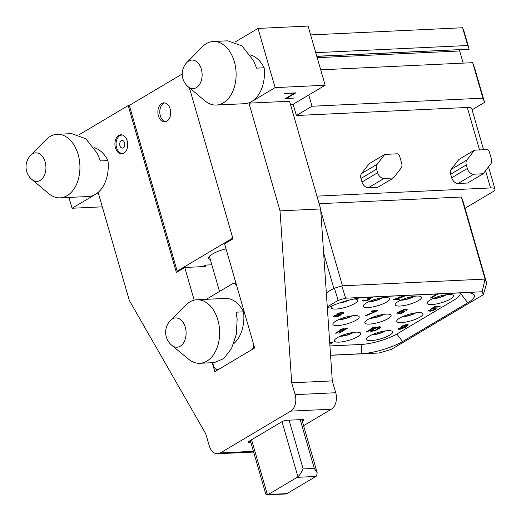 <?xml version="1.0" encoding="UTF-8"?>
<svg xmlns="http://www.w3.org/2000/svg" width="521" height="521" viewBox="0 0 521 521"><rect width="100%" height="100%" fill="white"/><g stroke="black" fill="none" stroke-linecap="round" stroke-linejoin="round"><path stroke-width="0.78" d="M330.568 355.289L379.08 353.004L391.278 349.409L483.312 294.717L482.159 291.753L345.612 298.188L338.142 300.389L327.279 306.843M327.364 308.061A30.531 7.613 -16.1 0 1 366.113 297.328L463.853 292.724A30.531 7.613 -16.1 0 1 473.804 294.398A30.531 7.613 -16.1 0 1 467.773 302.792L402.57 341.535A30.531 7.613 -16.1 0 1 361.164 353.739L330.561 355.185M482.159 291.753L485.058 279.093L461.372 197.016L463.006 201.21L486.692 283.287L483.312 294.717M345.612 298.188L341.867 285.938L342.466 285.808L485.058 279.093L486.692 283.287M461.372 197.016L319.132 203.718M341.867 285.938L333.844 288.354L326.328 292.815M465.045 208.27L492.169 192.145A12.719 3.172 163.9 0 0 494.95 189.064A12.719 3.172 163.9 0 0 490.535 187.951L316.937 196.13M290.464 104.402L293.134 104.278L296.384 115.519L467.304 107.463A12.719 3.172 -16.1 0 1 471.72 108.576L483.599 149.742M384.765 154.398L369.148 163.679L361.535 173.571A6.363 4.455 -120.7 0 0 360.968 178.456L361.997 182.011A6.363 4.455 -120.7 0 0 368.425 187.71L377.868 187.26L393.492 177.98L401.105 168.088A6.363 4.455 59.3 0 0 401.665 163.21L399.614 156.098A2.546 1.784 59.3 0 0 397.041 153.819L384.765 154.398L377.152 164.291A6.363 4.455 59.3 0 0 376.585 169.175L377.614 172.731A6.363 4.455 59.3 0 0 384.049 178.429L393.492 177.98M474.481 150.172L458.858 159.452L451.245 169.345A6.363 4.455 -120.7 0 0 450.678 174.222L451.707 177.785A6.363 4.455 -120.7 0 0 458.135 183.483L467.584 183.034L483.201 173.754L490.815 163.861A6.363 4.455 59.3 0 0 491.381 158.983L489.323 151.871A2.546 1.784 59.3 0 0 486.757 149.592L474.481 150.172L466.862 160.064A6.363 4.455 59.3 0 0 466.302 164.942L467.324 168.504A6.363 4.455 59.3 0 0 473.758 174.203L483.201 173.754M203.001 266.615L205.587 265.078L211.819 264.785M463.162 63.126L459.652 50.967A1.908 1.276 87.3 0 1 459.607 49.638M310.627 34.92L462.596 27.756L464.231 31.95L469.108 49.078L467.721 45.509L315.752 52.673M484.556 102.376L482.921 98.182L472.677 62.676L474.82 68.648L484.556 102.376L472.072 109.801M482.921 98.182L312.001 106.238L296.384 115.519M235.121 42.032L258.025 28.427L308.074 26.07L325.156 85.249L293.134 104.278M308.758 94.998L312.001 106.238M68.941 197.426L72.067 208.25L98.228 192.705L129.319 300.422L205.795 433.856L209.214 445.689A12.719 8.512 -92.7 0 0 217.622 453.758A12.719 8.512 -92.7 0 0 220.435 452.886L290.718 411.128A12.719 8.512 -92.7 0 0 295.114 394.651L335.719 392.736L332.3 380.897L320.636 208.954L289.552 101.237L248.947 103.151L275.108 87.606L258.025 28.427M325.156 85.249L275.108 87.606M295.016 97.994L285.182 98.671L294.554 93.103L284.166 93.591L295.889 92.823L286.517 98.391L295.016 97.994M320.636 208.954L280.031 210.868L248.947 103.151M335.719 392.736A12.719 8.512 87.3 0 1 331.33 409.213L303.6 425.69M72.067 208.25L102.305 206.83M129.364 105.516L128.192 105.568L78.938 134.835M182.213 73.989L129.332 105.411L177.166 271.122L232.77 238.077M205.196 265.313L205.535 266.498L184.76 267.475L176.365 272.463L128.192 105.568M178.755 271.044L177.166 271.122M158.423 115.857A9.541 6.382 -92.7 0 0 164.727 121.907A9.541 6.382 -92.7 0 0 170.139 108.896A9.541 6.382 -92.7 0 0 163.828 102.845A9.541 6.382 -92.7 0 0 158.423 115.857M226.029 248.797A17.173 4.279 163.9 0 0 208.608 258.24A17.173 4.279 163.9 0 0 210.282 259.445M189.383 87.756L232.985 238.82L224.59 243.808L254.652 347.969L214.828 371.636L212.249 362.707M94.008 147.664A31.801 21.283 87.3 0 1 107.958 160.579A31.801 21.283 87.3 0 1 95.493 194.333A31.801 21.283 87.3 0 1 88.453 196.508L60.117 197.843A31.801 21.283 87.3 0 1 48.707 193.61L31.918 179.485A14.275 9.554 87.3 0 0 40.208 180.409A14.275 9.554 -92.7 0 0 45.138 161.92A14.275 9.554 -92.7 0 0 32.536 153.838A14.275 9.554 87.3 0 0 30.778 155.238L46.161 139.595A31.801 21.283 87.3 0 1 50.081 136.482A31.801 21.283 87.3 0 1 57.128 134.307A31.801 21.283 87.3 0 1 78.143 154.476A31.801 21.283 87.3 0 1 67.163 195.668A31.801 21.283 87.3 0 1 60.117 197.843M216.306 105.04A31.801 21.283 -92.7 0 0 223.346 102.865A31.801 21.283 -92.7 0 0 234.333 61.673A31.801 21.283 -92.7 0 0 213.31 41.504A31.801 21.283 -92.7 0 0 206.264 43.679A31.801 21.283 -92.7 0 0 202.343 46.792L186.961 62.435A14.275 9.554 87.3 0 1 188.719 61.042A14.275 9.554 -92.7 0 1 201.321 69.117A14.275 9.554 -92.7 0 1 196.391 87.606A14.275 9.554 87.3 0 1 188.107 86.681L204.89 100.807A31.801 21.283 -92.7 0 0 216.306 105.04L244.636 103.705A31.801 21.283 -92.7 0 0 251.676 101.53A31.801 21.283 -92.7 0 0 264.14 67.776A31.801 21.283 -92.7 0 0 250.191 54.861M295.114 394.651L291.695 382.811L280.031 210.868M194.19 300.135L184.76 267.475M127.17 140.846A9.541 6.382 87.3 0 1 121.764 153.858A9.541 6.382 87.3 0 1 115.454 147.808A9.541 6.382 87.3 0 1 120.865 134.796A9.541 6.382 87.3 0 1 127.17 140.846M217.791 369.728L218.058 369.715A6.363 4.259 -92.7 0 1 217.791 369.728A6.363 4.259 -92.7 0 1 213.59 365.696L212.724 362.688M236.534 285.189A6.363 4.259 -92.7 0 0 233.499 283.548A6.363 4.259 -92.7 0 0 232.086 283.984L206.296 299.315M252.21 349.422A6.363 4.259 -92.7 0 0 253.766 344.909M233.668 343.743A31.801 21.283 -92.7 0 0 243.574 311.825A31.801 21.283 -92.7 0 0 225.176 298.422L196.847 299.757A31.801 21.283 -92.7 0 0 189.8 301.933A31.801 21.283 -92.7 0 0 186.01 304.909L170.608 320.298A14.653 9.808 87.3 0 1 172.353 318.93A14.653 9.808 -92.7 0 1 185.287 327.221A14.653 9.808 -92.7 0 1 180.227 346.198A14.653 9.808 87.3 0 1 171.787 345.306L188.569 359.184A31.801 21.283 -92.7 0 0 199.836 363.293A31.801 21.283 -92.7 0 0 206.883 361.118A31.801 21.283 -92.7 0 0 217.863 319.927A31.801 21.283 -92.7 0 0 196.847 299.757M302.271 421.105L302.766 420.812A3.816 0.951 163.9 0 0 303.6 419.887A3.816 0.951 163.9 0 0 302.271 419.555L286.973 420.271A3.816 0.951 163.9 0 0 281.802 421.802L248.999 441.287A3.816 0.951 163.9 0 0 248.165 442.212A3.816 0.951 163.9 0 0 249.494 442.544L250.875 442.479M332.3 380.897L291.695 382.811M297.165 477.334L268.276 494.501A6.363 4.259 -92.7 0 1 267.462 494.846L286.159 493.96A6.363 4.259 -92.7 0 0 286.973 493.615L315.869 476.448L297.165 477.334A6.363 4.259 87.3 0 0 297.914 476.748C299.399 475.484 301.145 472.879 303.144 468.913L289.077 420.173M315.869 476.448A6.363 4.259 87.3 0 0 316.612 475.868L317.172 472.729L314.287 468.392L303.144 468.913M266.921 494.93L265.801 494.175L250.308 440.512M199.836 363.293L214.326 362.609L223.659 358.65L231.545 348.471L236.352 334.228L237.153 319.015L236.02 312.183L243.574 311.825M462.596 27.756L467.721 45.509M472.677 62.676L320.708 69.834M316.82 56.366L469.16 49.189L316.788 56.255M264.14 67.776L256.586 68.134L253.616 60.762L241.959 45.913L227.801 40.82L213.31 41.504M57.128 134.307L71.618 133.623L85.77 138.71L97.434 153.565L100.403 160.937L107.958 160.579M122.767 135.128A9.222 6.174 -92.7 0 0 121.823 135.069A9.222 6.174 -92.7 0 0 119.778 135.701A9.222 6.174 87.3 0 0 116.255 146.134A9.222 6.174 87.3 0 0 122.689 153.493L123.379 153.461M123.627 153.343A9.222 6.174 87.3 0 1 122.689 153.493M123.282 147.834A3.816 2.553 -92.7 0 0 124.74 143.509A3.816 2.553 -92.7 0 0 122.077 140.468A3.816 2.553 -92.7 0 0 121.23 140.729A3.816 2.553 87.3 0 0 119.771 145.046A3.816 2.553 87.3 0 0 122.435 148.094A3.816 2.553 87.3 0 0 123.282 147.834M164.779 102.904A9.541 6.382 -92.7 0 0 160.312 115.766A9.541 6.382 -92.7 0 0 165.671 121.758M286.394 97.955L286.517 98.391M433.498 298.331A8.141 2.032 -16.1 0 0 445.084 295.062A8.141 2.032 163.9 0 0 445.318 294.912M432.658 298.702A9.157 2.286 -16.1 0 0 445.839 295.023A9.157 2.286 163.9 0 0 446.23 294.782M450.404 299.067A13.676 3.406 163.9 0 0 452.703 295.036A13.676 3.406 163.9 0 0 442.603 295.433A13.676 3.406 163.9 0 0 430.105 300.024A13.676 3.406 163.9 0 0 427.311 302.369A13.676 3.406 163.9 0 0 434.644 304.257A13.676 3.406 163.9 0 0 450.404 299.067M329.93 345.931L361.007 344.466A26.714 6.662 163.9 0 0 397.236 333.785L454.247 299.914A26.714 6.662 163.9 0 0 460.095 293.499A26.714 6.662 163.9 0 0 459.822 292.913M389.649 335.166A13.676 3.406 163.9 0 0 391.948 331.141A13.676 3.406 163.9 0 0 381.847 331.532A13.676 3.406 163.9 0 0 369.343 336.123A13.676 3.406 163.9 0 0 366.556 338.468A13.676 3.406 163.9 0 0 373.889 340.356A13.676 3.406 163.9 0 0 389.649 335.166M357.732 336.67A13.676 3.406 163.9 0 0 360.031 332.645A13.676 3.406 163.9 0 0 349.93 333.036A13.676 3.406 163.9 0 0 337.426 337.628A13.676 3.406 163.9 0 0 334.638 339.972A13.676 3.406 163.9 0 0 341.971 341.861A13.676 3.406 163.9 0 0 357.732 336.67M420.03 317.12A13.676 3.406 163.9 0 0 422.329 313.088A13.676 3.406 163.9 0 0 412.228 313.479A13.676 3.406 163.9 0 0 399.724 318.077A13.676 3.406 163.9 0 0 396.937 320.415A13.676 3.406 163.9 0 0 404.27 322.31A13.676 3.406 163.9 0 0 420.03 317.12M388.106 318.624A13.676 3.406 163.9 0 0 390.411 314.593A13.676 3.406 163.9 0 0 380.31 314.984A13.676 3.406 163.9 0 0 367.806 319.581A13.676 3.406 163.9 0 0 365.019 321.919A13.676 3.406 163.9 0 0 372.352 323.815A13.676 3.406 163.9 0 0 388.106 318.624M356.188 320.128A13.676 3.406 163.9 0 0 358.494 316.097A13.676 3.406 163.9 0 0 348.393 316.488A13.676 3.406 163.9 0 0 335.889 321.086A13.676 3.406 163.9 0 0 333.101 323.424A13.676 3.406 163.9 0 0 340.434 325.319A13.676 3.406 163.9 0 0 356.188 320.128M418.487 300.571A13.676 3.406 163.9 0 0 420.786 296.54A13.676 3.406 163.9 0 0 410.685 296.937A13.676 3.406 163.9 0 0 398.181 301.529A13.676 3.406 163.9 0 0 395.393 303.873A13.676 3.406 163.9 0 0 402.726 305.762A13.676 3.406 163.9 0 0 418.487 300.571M386.569 302.076A13.676 3.406 163.9 0 0 388.868 298.045A13.676 3.406 163.9 0 0 378.767 298.442A13.676 3.406 163.9 0 0 366.263 303.033A13.676 3.406 163.9 0 0 363.476 305.378A13.676 3.406 163.9 0 0 370.809 307.266A13.676 3.406 163.9 0 0 386.569 302.076M332.958 305.456A13.676 3.406 163.9 0 0 331.558 306.882A13.676 3.406 163.9 0 0 338.891 308.771A13.676 3.406 163.9 0 0 354.651 303.58A13.676 3.406 163.9 0 0 356.95 299.549A13.676 3.406 163.9 0 0 353.681 299.047M329.819 344.277L332.431 342.727L329.715 342.733M435.869 294.039L434.761 294.84L436.872 294.105L430.392 297.953L431.336 297.908L438.011 293.942M436.305 294.3L430.392 297.953M404.387 295.557L393.524 299.568L399.223 299.419L400.056 298.93L395.647 299.139L403.241 296.781L405.716 295.466M400.056 298.93L396.103 298.995M400.252 295.72L399.698 296.13L401.776 295.648M369.109 299.028L366.51 300.298L364.023 300.532L364.036 299.959L363.248 299.998L362.72 300.565L363.196 301.027L365.709 300.91L368.946 299.849L370.118 299.067L370.014 298.579M368.145 297.231L367.592 297.641L369.669 297.159M372.281 297.068L367.592 298.793L369.174 299.113L368.158 299.888L364.023 300.532M434.957 308.901L432.658 310.242L429.578 310.477M429.897 310.132L428.913 310.054L428.405 310.926L430.261 311.2L434.781 309.806L435.96 308.933L435.869 308.302L432.065 308.751L434.722 307.175L439.288 306.96L440.115 306.465L434.761 306.719L430.444 309.285L434.416 308.732L435.015 308.979L434.494 309.546L431.088 310.711L428.952 310.171L428.405 310.926M436.155 308.562L435.211 308.119L432.443 308.53M440.115 306.465L434.729 306.602L430.444 309.285M406.009 310.002L405.885 310.36L406.673 310.321L407.207 309.663L406.881 309.285L403.391 309.721L397.621 312.724L396.911 313.57L397.236 313.948L400.883 313.505L403.996 312.086L404.537 311.33L403.593 310.894L400.695 311.382M377.653 310.692L371.948 310.842L371.154 311.454L375.875 311.232L365.749 315.524L366.693 315.479L377.653 310.692L371.987 310.959L371.154 311.454M375.524 311.245L365.749 315.524M343.932 312.646L342.362 312.235L339.151 313.023L337.51 313.824L337.165 314.599L334.026 315.811L333.518 316.677L334.43 317.002L338.585 316.169L340.226 315.361L340.741 314.886L340.46 314.534L343.391 313.395L343.932 312.646L343.026 312.32L339.184 313.141L337.543 313.942L337.315 314.684L334.065 315.928L333.518 316.677M399.431 328.315L398.265 328.523L398.396 329.272L400.603 329.168L405.488 327.214L408.366 324.987L405.716 324.837L402.147 326.1L400.773 327.344L401.684 327.663L404.7 327.253L400.636 328.803L398.643 328.354L398.109 329.018M408.366 324.987L407.422 324.55L404.394 325.052L401.45 326.374L400.773 327.344M404.583 327.175L401.242 328.569L399.275 328.556M375.361 327.032L374.384 326.96L370.945 328.484L373.088 327.865L366.608 331.721L367.552 331.675L375.361 327.032L370.978 328.601M372.522 328.067L366.608 331.721M380.519 327.155L379.418 326.719L376.051 327.514L371.258 330.106L370.568 330.776L370.867 331.428L375.009 330.685L379.132 328.582L380.493 327.429L380.232 326.895L377.061 327.318L373.466 328.849L370.581 331.167M344.199 328.504L341.112 329.161L339.816 330.073L341.926 329.337L335.446 333.186L336.39 333.14L344.199 328.504L339.816 330.073M341.359 329.532L335.446 333.186M347.344 328.354L346.367 328.282L342.929 329.806L345.071 329.187L338.591 333.036L339.536 332.991L347.344 328.354L342.968 329.923M344.505 329.383L338.591 333.036M371.903 334.801A9.157 2.286 -16.1 0 0 385.084 331.122A9.157 2.286 163.9 0 0 385.475 330.881M384.563 331.017A8.141 2.032 163.9 0 1 384.329 331.161A8.141 2.032 -16.1 0 1 372.743 334.43M339.985 336.305A9.157 2.286 -16.1 0 0 353.166 332.626A9.157 2.286 163.9 0 0 353.557 332.385M352.645 332.522A8.141 2.032 163.9 0 1 352.411 332.665A8.141 2.032 -16.1 0 1 340.825 335.934M402.284 316.748A9.157 2.286 -16.1 0 0 415.465 313.075A9.157 2.286 163.9 0 0 415.849 312.834M414.944 312.965A8.141 2.032 163.9 0 1 414.709 313.108A8.141 2.032 -16.1 0 1 403.117 316.377M370.366 318.253A9.157 2.286 -16.1 0 0 383.541 314.58A9.157 2.286 163.9 0 0 383.931 314.339M383.026 314.469A8.141 2.032 163.9 0 1 382.785 314.612A8.141 2.032 -16.1 0 1 371.199 317.882M338.442 319.757A9.157 2.286 -16.1 0 0 351.623 316.084A9.157 2.286 163.9 0 0 352.014 315.843M351.108 315.973A8.141 2.032 163.9 0 1 350.867 316.117A8.141 2.032 -16.1 0 1 339.282 319.386M400.74 300.207A9.157 2.286 -16.1 0 0 413.921 296.527A9.157 2.286 163.9 0 0 414.312 296.286M413.4 296.416A8.141 2.032 163.9 0 1 413.166 296.566A8.141 2.032 -16.1 0 1 401.58 299.835M368.822 301.711A9.157 2.286 -16.1 0 0 382.004 298.032A9.157 2.286 163.9 0 0 382.394 297.791M381.483 297.921A8.141 2.032 163.9 0 1 381.248 298.071A8.141 2.032 -16.1 0 1 369.663 301.333M348.946 300.148A9.157 2.286 -16.1 0 1 339.282 303.046M347.318 300.578A8.141 2.032 -16.1 0 1 340.858 302.512M332.431 342.727L329.721 342.857M436.149 294.026L434.761 294.84M394.358 299.074L393.557 299.686M402.915 296.403L394.39 299.197M403.899 295.993L402.954 296.521M404.361 295.524L404.263 295.915M400.519 295.707L399.698 296.13M362.903 300.285L362.753 300.689M363.248 299.998L362.942 300.402M364.068 300.076L363.28 300.116M368.256 298.396L367.624 298.911M368.888 298.37L368.288 298.513M370.164 298.129L368.92 298.487M370.809 297.914L370.197 298.246M371.792 297.504L370.841 298.032M372.255 297.042L372.157 297.426M368.477 297.217L367.592 297.641M370.301 298.787L369.845 298.624L373.453 296.983M397.106 313.199L396.95 313.688M397.621 312.724L397.139 313.316M398.63 312.04L397.653 312.841M399.789 311.343L398.663 312.157M401.111 310.646L399.822 311.467M402.258 310.138L401.144 310.763M403.391 309.721L402.29 310.255M404.68 309.389L403.43 309.839M405.631 309.253L404.713 309.507M406.263 309.22L405.664 309.37M406.881 309.285L406.295 309.344M401.854 311.07L404.68 309.871L405.931 309.904L405.885 310.36M402.805 310.933L401.886 311.187M403.593 310.894L402.844 311.05M404.218 310.952L403.625 311.011M403.384 311.936L400.271 313.349L398.532 313.525L398.265 312.991L401.854 311.551L403.261 311.578L403.039 312.222M403.007 312.105L400.239 313.232L398.109 313.232M335.42 316.501L334.658 316.26L335.348 315.596L338.871 314.788L339.633 315.029L338.943 315.7L334.951 316.429M342.193 312.815L342.792 313.154L341.457 313.942L339.536 314.397L338.311 314.091L339.64 313.303L342.193 312.815M339.562 314.984L337.771 315.993L335.381 316.384M342.74 313.056L340.298 314.15L338.324 314.072M406.373 326.172L402.355 327.181L402.095 326.647L403.423 325.853L407.09 325.228L405.716 326.478M405.683 326.354L403.423 327.006L401.938 326.888M407.168 325.325L406.334 326.055M374.085 328.914L377.666 327.468L379.386 327.572L377.015 329.409L373.427 330.848L371.714 330.75L374.085 328.914M379.321 327.494L375.823 329.891L373.394 330.731L371.74 330.711M342.466 285.808L320.747 210.569M333.844 288.354L323.626 252.959M467.304 107.463L479.561 149.931M485.552 170.693L490.535 187.951M302.766 420.812L302.401 419.548M220.435 452.886L253.434 451.329M290.718 411.128L331.33 409.213M297.914 476.748L282.017 421.671M300.22 419.646L314.287 468.392M267.462 494.846L251.565 439.763M268.276 494.501L286.973 493.615M249.494 442.544L249.11 441.222M459.652 50.967L317.198 57.681M467.773 302.792L460.193 292.893M402.57 341.535L396.82 334.033M361.164 353.739L361.861 344.414M384.049 178.429L368.425 187.71M377.614 172.731L361.997 182.011M376.585 169.175L360.968 178.456M377.152 164.291L361.535 173.571M473.758 174.203L458.135 183.483M467.324 168.504L451.707 177.785M466.302 164.942L450.678 174.222M466.862 160.064L451.245 169.345M338.142 300.389L334.397 288.139M488.529 166.824L494.95 189.064M233.499 283.548L236.026 283.431M217.622 453.758L253.642 452.059M317.172 472.729L301.835 419.574M219.517 291.454L209.383 256.339M170.608 320.298A16.919 16.919 0 0 0 171.787 345.306M186.961 62.435A16.535 16.535 0 0 0 188.107 86.681M30.778 155.238A16.535 16.535 0 0 0 31.918 179.485M121.823 135.069L122.513 135.037M460.095 293.499L459.945 292.906"/></g></svg>
